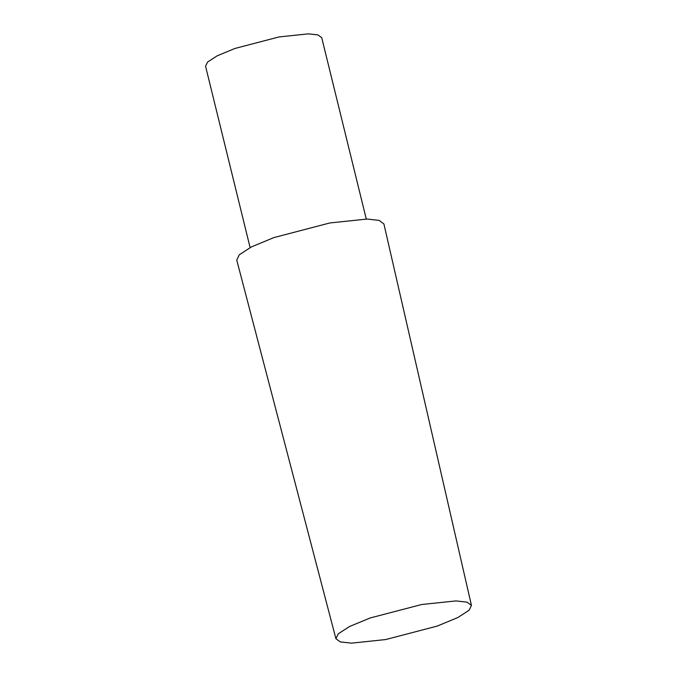 <?xml version="1.0" encoding="UTF-8"?>
<svg xmlns="http://www.w3.org/2000/svg" width="677" height="677" viewBox="0 0 677 677"><rect width="100%" height="100%" fill="white"/><g stroke="black" fill="none" stroke-linecap="round" stroke-linejoin="round"><path stroke-width="1.02" d="M421.669 604.51L456.002 600.914L467.088 602.175L471.446 605.424L469.076 610.248L457.864 617.526L437.19 626.09L385.67 639.553L351.465 643.15L340.353 641.923L335.91 638.716L338.255 633.824L349.476 626.538L370.141 617.974L421.669 604.51M335.91 638.716L236.747 260.095L239.294 254.772L251.48 246.877L273.914 237.576L329.86 222.953L367.137 219.052L379.179 220.414L383.901 223.943L471.446 605.424M250.101 247.579L205.554 66.219L207.577 62.056L217.19 55.819L234.902 48.473L279.068 36.93L308.441 33.85L317.953 34.916L321.727 37.684L366.274 219.043"/></g></svg>

